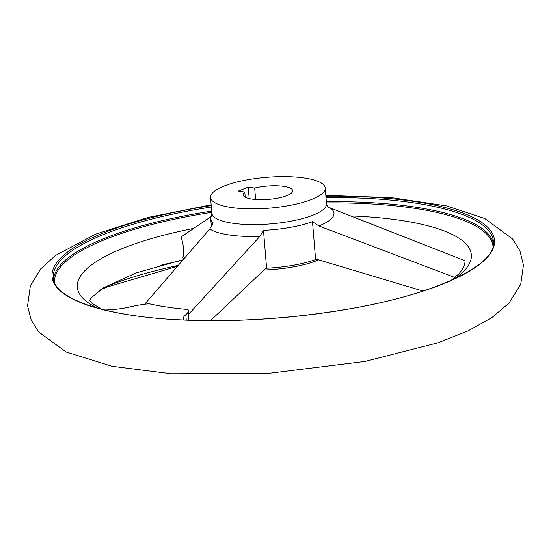 <?xml version="1.0" encoding="UTF-8"?>
<svg xmlns="http://www.w3.org/2000/svg" width="551" height="551" viewBox="0 0 551 551"><rect width="100%" height="100%" fill="white"/><g stroke="black" fill="none" stroke-linecap="round" stroke-linejoin="round"><path stroke-width="0.83" d="M183.69 320.014A37.316 10.049 175.3 0 1 183.283 318.753A37.316 10.049 175.3 0 1 185.804 314.69A37.316 10.049 175.3 0 0 188.318 310.619L188.47 314.421L259.858 236.386L263.481 230.352A59.088 15.91 -4.7 0 0 312.493 221.688L318.898 225.951A64.212 17.288 -4.7 0 0 329.794 207.748L465.106 260.802A191.087 51.45 175.3 0 1 458.797 273.916L451.021 280.459M144.631 304.248L209.773 228.961A64.212 17.288 -4.7 0 0 259.858 236.386M188.318 310.619A37.316 10.049 175.3 0 0 188.001 309.524A167.318 45.051 175.3 0 1 149.128 303.766A37.316 10.049 175.3 0 0 131.434 306.625A37.316 10.049 175.3 0 1 104.766 310.006M329.794 207.748L327.693 206.839M210.503 320.641L265.368 268.716L266.491 268.213M455.085 277.546L318.898 225.951M423.003 291.066L317.466 259.507L315.606 259.549L312.493 221.688M188.952 320.221L188.47 314.421M315.606 259.549A59.088 15.91 175.3 0 1 307.892 262A59.088 15.91 175.3 0 1 266.594 268.213L263.481 230.352M211.143 216.564L181.127 236.937C183.683 245.312 184.261 252.31 182.856 257.93L183.373 258.736M210.537 197.458A57.531 15.49 -4.7 0 0 269.143 208.182A57.531 15.49 -4.7 0 0 325.214 188.029A57.531 15.49 -4.7 0 0 286.727 176.63A57.531 15.49 -4.7 0 0 223.713 186.197A57.531 15.49 -4.7 0 0 210.537 197.458L211.832 213.182L211.302 216.212A59.088 15.91 -4.7 0 0 210.737 218.85A59.088 15.91 -4.7 0 0 213.209 222.9L209.773 228.961M263.929 269.997A57.531 15.49 -4.7 0 0 318.698 259.831M238.342 191.087L248.232 187.099L254.679 188.056A24.878 6.702 -4.7 0 1 279.632 185.928A24.878 6.702 -4.7 0 1 292.671 190.701A24.878 6.702 -4.7 0 1 268.427 199.414A24.878 6.702 -4.7 0 1 243.081 194.779A24.878 6.702 -4.7 0 1 244.789 192.044L238.342 191.087M255.623 199.517L254.679 188.056M245.209 197.196L244.789 192.044M249.176 198.58L248.232 187.099M186.245 320.117L185.804 314.69M493.021 246.366A220.001 59.232 -4.7 0 0 326.44 202.913M211.763 212.342A220.001 59.232 -4.7 0 0 104.897 239.575A220.001 59.232 -4.7 0 0 54.508 282.415M454.458 278.896A197.713 53.233 -4.7 0 0 352.337 215.985M193.194 228.486A197.713 53.233 -4.7 0 0 97.864 308.209M181.851 260.506A220.799 59.446 -4.7 0 0 160.121 265.41M177.498 265.561A220.799 59.446 -4.7 0 0 108.099 285.914A220.799 59.446 -4.7 0 0 103.244 287.932M211.205 205.619A221.963 59.763 -4.7 0 0 102.879 233.176A221.963 59.763 -4.7 0 0 159.273 318.499A221.963 59.763 -4.7 0 0 477.875 265.665A221.963 59.763 -4.7 0 0 325.882 196.19M211.322 207.018A220.799 59.446 -4.7 0 0 103.864 234.382A220.799 59.446 -4.7 0 0 53.309 277.601C53.64 298.573 105.737 316.777 181.555 319.917C235.091 322.218 289.647 318.774 345.215 309.579C434.243 295.122 497.333 264.9 493.42 241.414A220.799 59.446 -4.7 0 0 325.999 197.589M211.66 211.088A220.799 59.446 -4.7 0 0 104.201 238.452A220.799 59.446 -4.7 0 0 53.605 279.591M493.448 243.425A220.799 59.446 -4.7 0 0 326.337 201.659M211.832 213.182A57.531 15.49 -4.7 0 0 270.438 223.906A57.531 15.49 -4.7 0 0 326.509 203.753L327.79 206.976M99.945 290.088L107.659 286.83L176.651 266.546M325.82 195.391L391.155 197.623L446.599 205.916L484.701 218.478L512.664 239.01L519.958 250.96L523.45 265.086L520.723 284.309L508.931 303.195L491.809 317.686L467.751 331.041L438.231 342.729L364.969 361.442L267.38 373.53L171.519 373.812L111.991 366.277L66.099 351.993L38.646 331.957L31.2 320.041L27.55 305.888L30.353 285.948L40.657 268.909L55.355 255.547L95.516 234.189L148.198 217.397L211.143 204.82M101.515 309.194L91.528 302.947L89.496 300.44M89.551 300.557L91.17 297.815L103.485 287.78L135.897 272.993L182.395 259.872M210.737 218.85L211.391 226.84M325.214 188.029L326.509 203.753"/></g></svg>
